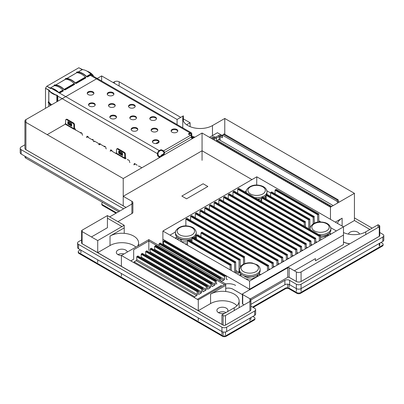 <?xml version="1.0" encoding="UTF-8"?>
<svg xmlns="http://www.w3.org/2000/svg" width="404" height="404" viewBox="0 0 404 404"><rect width="100%" height="100%" fill="white"/><g stroke="black" fill="none" stroke-linecap="round" stroke-linejoin="round"><path stroke-width="0.61" d="M130.82 260.923L133.684 259.267L133.684 249.733L148.823 240.991L148.823 250.556L148.823 239.628L121.377 255.469L198.273 299.864L225.72 284.022L148.823 239.628M198.273 299.864L198.273 310.792L121.377 266.398L121.377 255.469M236.996 305.687A16.731 9.661 0 0 0 210.575 303.581L210.575 294.127L225.72 285.386L225.72 291.491L225.72 284.022M210.575 294.127A16.731 9.661 180 0 1 228.81 292.036A16.731 9.661 180 0 1 239.138 300.96A16.731 9.661 180 0 1 234.234 307.787L221.932 314.893L221.932 324.452L223.114 325.139A1.672 0.965 180 0 0 225.483 325.139L249.924 311.024A3.348 1.934 180 0 0 250.904 309.661A3.348 1.934 180 0 1 249.924 311.024L225.483 325.139A1.672 0.965 180 0 1 223.114 325.139L82.103 243.723A1.672 0.965 180 0 1 81.613 243.041A1.672 0.965 0 0 0 82.103 243.723L97.718 252.737L97.718 240.582L124.22 225.286L107.419 215.584L82.103 230.199A1.672 0.965 0 0 0 81.613 230.886A1.672 0.965 0 0 0 82.103 231.568L97.718 240.582M121.973 226.583L107.419 218.18L107.419 227.715L107.419 215.584M135.885 247.097A16.731 9.661 0 0 0 110.024 245.526L110.024 236.072L124.22 227.876L124.22 233.34L124.22 225.286M180.75 117.362L119.13 81.785A3.348 1.934 0 0 0 114.398 81.785L113.1 82.537M190.112 126.659L190.112 122.766L183.366 118.872M186.633 124.775L190.112 122.766M224.77 134.31L224.77 118.463L212.469 125.568A17.397 10.044 180 0 1 193.506 127.745A17.397 10.044 180 0 1 182.77 118.463A17.397 10.044 180 0 1 183.366 115.852L177.083 119.478L101.621 75.912L25.912 119.624A3.348 1.934 0 0 0 24.932 120.988A3.348 1.934 0 0 0 25.912 122.356L123.225 178.538L202.061 133.022L330.462 207.156L354.429 193.319L224.77 118.463M369.902 229.462L354.429 220.528L354.429 193.319M330.462 219.342L330.462 207.156M251.97 179.598L202.061 150.783L202.061 160.343L202.061 133.022M202.061 150.783L123.225 196.299L123.225 205.858L125.992 207.459L25.912 149.677A3.348 1.934 180 0 1 24.932 148.308A3.348 1.934 0 0 0 25.912 149.677L123.225 205.858L123.225 178.538M101.621 80.992L101.621 75.912M177.083 124.558L177.083 119.478M183.366 121.074L183.366 115.852M249.566 281.073L249.566 289.814L249.566 289.269L162.888 239.224L162.888 244.617L162.888 231.027L249.566 281.073L343.481 226.856L256.798 176.811L162.888 231.027M256.676 185.077L256.798 176.811M249.566 289.269L343.481 235.052L343.481 244.587L343.481 226.856L354.429 220.528L347.566 224.493M342.127 226.073L342.127 218.18L335.29 222.124M378.088 227.467L378.088 224.735L365.787 231.84A16.731 9.661 180 0 1 343.481 232.542M337.466 223.382A16.731 9.661 180 0 1 342.127 218.18M221.932 314.893L223.114 315.575A1.672 0.965 0 0 0 225.483 315.575L249.924 301.465A3.348 1.934 0 0 0 250.904 300.096A3.348 1.934 0 0 0 249.924 298.733L242.728 294.582A1.005 0.581 180 0 1 242.435 294.168A1.005 0.581 180 0 1 242.728 293.759L287.729 267.781A1.005 0.581 180 0 1 289.153 267.781L296.344 271.932A3.348 1.934 0 0 0 301.076 271.932L379.27 226.785A1.672 0.965 0 0 0 379.76 226.104A1.672 0.965 0 0 0 379.27 225.422L378.088 224.735M250.253 298.955L287.729 277.341A1.005 0.581 0 0 1 289.153 277.341L296.344 281.492A3.348 1.934 180 0 0 301.076 281.492L379.27 236.35A1.672 0.965 180 0 0 379.76 235.663A1.672 0.965 180 0 1 379.27 236.35L301.076 281.492A3.348 1.934 180 0 1 296.344 281.492L289.153 277.341A1.005 0.581 0 0 0 287.729 277.341L250.273 298.97L287.729 277.341L287.729 267.781M148.823 240.991L224.538 284.704M110.024 236.072A16.731 9.661 180 0 1 128.255 233.982A16.731 9.661 180 0 1 138.582 242.905A16.731 9.661 180 0 1 137.658 246.076M123.225 196.299L131.906 201.308A3.348 1.934 180 0 1 132.886 202.677A3.348 1.934 180 0 1 131.906 204.04L109.666 216.882M266.887 190.829L270.604 192.976M169.988 235.128L175.553 231.911M244.874 191.89L246.294 191.072M318.837 220.826L320.806 221.963M330.77 227.715L336.381 230.952M315.453 260.767L343.481 244.556L315.453 260.767L315.453 258.605L294.359 270.786M118.66 211.691L25.912 158.146A3.348 1.934 180 0 1 24.932 156.777L24.932 156.212M80.921 250.147L80.921 252.879M97.718 259.843L97.718 262.575M121.377 273.503L121.377 276.235M198.273 317.897L198.273 320.63M81.613 239.91L78.553 241.673A3.348 1.934 0 0 0 77.573 243.041A3.348 1.934 0 0 0 78.553 244.405L221.932 327.184A3.348 1.934 0 0 0 226.664 327.184L254.656 311.024A3.348 1.934 0 0 0 255.636 309.661L255.636 314.029A3.348 1.934 180 0 1 254.656 315.398L226.664 331.558A3.348 1.934 180 0 1 221.932 331.558L221.932 334.29M226.028 312.529A5.52 3.187 0 0 0 218.513 312.671A5.52 3.187 180 0 1 216.887 310.413A5.52 3.187 180 0 1 222.407 307.222A5.52 3.187 180 0 1 227.927 310.413A5.52 3.187 180 0 1 227.452 311.706M224.649 313.322A5.52 3.187 180 0 1 218.503 312.666M210.575 303.581L198.273 310.686L223.114 325.109A1.672 0.965 0 0 0 225.483 325.109L249.924 310.999A3.348 1.934 0 0 0 250.904 309.631L250.904 300.096M124.018 253.949A5.52 3.187 0 0 0 117.963 254.616M121.377 255.535A5.52 3.187 180 0 1 117.948 254.611A5.52 3.187 180 0 1 116.332 252.359A5.52 3.187 180 0 1 121.569 249.172A5.52 3.187 180 0 1 127.346 252.03M130.75 260.883L133.684 259.267M110.024 245.526L97.718 252.631L198.273 310.686M348.465 234.133A5.52 3.187 180 0 1 353.954 231.275A5.52 3.187 180 0 1 359.449 234.133M343.481 241.991A16.731 9.661 0 0 0 349.773 243.814M81.613 230.886L81.613 243.016A1.672 0.965 0 0 0 82.103 243.698L97.718 252.631M207.858 186.502L186.562 198.824L207.858 186.502L203.126 183.769L181.83 196.066L186.562 198.798M186.562 198.824L181.83 196.066M225.72 288.375A6.691 3.863 180 0 1 233.002 289.214L242.435 294.657M242.435 294.688L233.002 289.239A6.691 3.863 0 0 0 225.72 288.4M65.236 124.215L47.182 134.638M24.932 120.988L24.932 148.283A3.348 1.934 0 0 0 25.912 149.647L126.018 207.444M132.886 202.677L132.886 212.211A3.348 1.934 180 0 1 131.906 213.575L117.923 221.65M107.419 227.715L91.425 236.951M244.031 304.863L242.728 304.116A1.005 0.581 180 0 1 242.435 303.707L242.435 294.168M287.729 277.316A1.005 0.581 180 0 1 289.153 277.316L296.344 281.467A3.348 1.934 0 0 0 301.076 281.467L379.27 236.32A1.672 0.965 0 0 0 379.76 235.638L379.76 226.104M349.662 243.88A16.731 9.661 180 0 1 343.481 242.077M24.932 144.778L21.18 146.945A3.348 1.934 0 0 0 20.2 148.308A3.348 1.934 0 0 0 21.18 149.677L123.629 208.823M255.636 309.661A3.348 1.934 0 0 0 254.656 308.292L250.904 306.126M250.894 299.975L284.891 280.346A3.348 1.934 180 0 1 289.623 280.346L296.344 284.224A3.348 1.934 0 0 0 301.076 284.224L382.82 237.032A3.348 1.934 0 0 0 383.8 235.663A3.348 1.934 0 0 0 382.82 234.3L379.76 232.532M372.175 228.154L354.429 217.907M383.8 235.663L383.8 240.037A3.348 1.934 180 0 1 382.82 241.4L301.076 288.597A3.348 1.934 180 0 1 296.344 288.597L289.623 284.719A3.348 1.934 0 0 0 284.891 284.719L250.904 304.343M221.932 327.184L221.932 331.558L78.553 248.778A3.348 1.934 180 0 1 77.573 247.415L77.573 243.041M119.842 211.009L21.18 154.045A3.348 1.934 180 0 1 20.2 152.682L20.2 148.308M222.346 135.557L217.438 132.724L209.489 137.315M213.181 135.183L213.181 135.456M338.042 199.707L224.124 133.931L223.412 134.34L337.335 200.116L338.042 199.707L338.633 201.227L337.451 201.914L337.451 203.121M338.633 202.439L338.633 201.227M337.451 201.914L337.269 201.444L222.528 135.199L222.346 137.744L220.185 136.496A0.672 0.389 0 0 0 219.236 136.496L219.236 139.784M214.327 140.102L214.504 138.133A1.338 0.773 0 0 0 216.398 138.133L219.236 136.496L218.761 135.401L215.923 137.042A0.672 0.389 180 0 1 214.978 137.042L214.802 136.936A1.338 0.773 0 0 0 212.908 136.936L210.873 138.112M214.802 136.936L214.327 138.032A0.672 0.389 0 0 0 213.383 138.032L213.383 139.557M212.06 138.794L213.383 138.032L212.908 136.936M222.346 136.38L220.655 135.401A1.338 0.773 0 0 0 218.761 135.401M337.269 201.444L337.335 200.116M222.528 135.199L223.412 134.34M333.194 205.58L218.655 139.451L216.221 141.198M217.529 141.956L217.978 140.834L223.659 144.112L274.038 173.2L273.584 174.316M274.311 174.735L274.76 173.619L274.038 173.2M274.76 174.998L274.76 173.619L331.654 206.464M217.978 142.213L217.978 140.834L217.12 140.339M218.695 142.627L219.145 141.511M218.695 142.587L219.423 143.046M219.423 143.006L219.872 141.93L219.872 143.304M220.589 143.718L221.038 142.602M220.589 143.683L221.316 144.137M221.316 144.102L221.766 143.021L221.766 144.4M222.483 144.814L222.932 143.693M222.483 144.773L223.205 145.233M223.205 145.193L223.659 144.112L223.659 145.491M224.371 145.905L224.821 144.789M224.371 145.869L225.099 146.324M225.099 146.288L225.548 145.208L225.548 146.581M226.265 146.995L226.715 145.879M226.265 146.96L226.992 147.415M226.992 147.379L227.442 146.298L227.442 147.677M228.159 148.091L228.608 146.975M228.159 148.051L228.886 148.51M228.886 148.47L229.336 147.394L229.336 148.768M230.053 149.182L230.502 148.066M230.053 149.147L230.78 149.601M230.78 149.566L231.229 148.485L231.229 149.864M231.947 150.278L232.396 149.157M231.947 150.238L232.674 150.697M232.674 150.657L233.123 149.576L233.123 150.955M233.84 151.369L234.29 150.253M233.84 151.328L234.562 151.788M234.562 151.752L235.012 150.672L235.012 152.045M235.729 152.459L236.178 151.343M235.729 152.424L236.456 152.879M236.456 152.843L236.906 151.763L236.906 153.141M237.623 153.555L238.072 152.439M237.623 153.515L238.35 153.974M238.35 153.934L238.799 152.858L238.799 154.232M239.516 154.646L239.966 153.53M239.516 154.611L240.244 155.065M240.244 155.03L240.693 153.949L240.693 155.328M241.41 155.742L241.86 154.621M241.41 155.702L242.137 156.161M242.137 156.121L242.587 155.04L242.587 156.419M243.304 156.833L243.753 155.717M243.304 156.792L244.026 157.252M244.026 157.212L244.476 156.136L244.476 157.51M245.193 157.924L245.642 156.808M245.193 157.888L245.92 158.343M245.92 158.307L246.369 157.227L246.369 158.605M247.086 159.019L247.536 157.903M247.086 158.979L247.814 159.439M247.814 159.398L248.263 158.323L248.263 159.696M248.98 160.11L249.43 158.994M248.98 160.075L249.707 160.529M249.707 160.494L250.157 159.413L250.157 160.792M250.874 161.206L251.323 160.085M250.874 161.166L251.601 161.625M251.601 161.585L252.051 160.504L252.051 161.883M252.768 162.297L253.217 161.181M252.768 162.257L253.49 162.716M253.49 162.676L253.939 161.6L253.939 162.974M254.656 163.388L255.106 162.272M254.656 163.352L255.384 163.807M255.384 163.772L255.833 162.691L255.833 164.069M256.55 164.484L257 163.368M256.55 164.443L257.277 164.903M257.277 164.862L257.727 163.787L257.727 165.16M258.444 165.574L258.893 164.458M258.444 165.539L259.171 165.993M259.171 165.958L259.62 164.877L259.62 166.256M260.338 166.67L260.787 165.549M260.338 166.63L261.065 167.089M261.065 167.049L261.514 165.968L261.514 167.347M262.231 167.761L262.681 166.645M262.231 167.721L262.954 168.18M262.954 168.14L263.403 167.064L263.403 168.438M264.12 168.852L264.57 167.736M264.12 168.816L264.847 169.271M264.847 169.236L265.297 168.155L265.297 169.534M266.014 169.948L266.463 168.827M266.014 169.907L266.741 170.367M266.741 170.326L267.19 169.251L267.19 170.624M267.908 171.038L268.357 169.922M267.908 171.003L268.635 171.458M268.635 171.422L269.084 170.342L269.084 171.72M269.801 172.129L270.251 171.013M269.801 172.094L270.529 172.553M270.529 172.513L270.978 171.432L270.978 172.811M271.695 173.225L272.144 172.109M271.695 173.185L272.422 173.644M272.422 173.604L272.872 172.528L272.872 173.902M274.311 174.7L273.584 174.281M275.478 175.412L275.927 174.291M275.478 175.371L276.205 175.831M276.205 175.791L276.654 174.71L276.654 176.088M277.371 176.503L277.821 175.387M277.371 176.467L278.098 176.922M278.098 176.886L278.548 175.806L278.548 177.184M279.265 177.593L279.714 176.477M279.265 177.558L279.992 178.018M279.992 177.977L280.442 176.896L280.442 178.275M281.159 178.689L281.608 177.573M281.159 178.649L281.886 179.108M281.886 179.068L282.335 177.992L282.335 179.366M283.053 179.78L283.502 178.664M283.053 179.745L283.775 180.199M283.775 180.164L284.224 179.083L284.224 180.462M284.941 180.876L285.391 179.755M284.941 180.835L285.668 181.295M285.668 181.255L286.118 180.174L286.118 181.553M286.835 181.967L287.284 180.851M286.835 181.926L287.562 182.386M287.562 182.35L288.012 181.27L288.012 182.643M288.729 183.057L289.178 181.941M288.729 183.022L289.456 183.477M289.456 183.441L289.905 182.361L289.905 183.739M290.622 184.153L291.072 183.037M290.622 184.113L291.35 184.572M291.35 184.532L291.799 183.456L291.799 184.83M292.516 185.244L292.966 184.128M292.516 185.209L293.238 185.663M293.238 185.628L293.688 184.547L293.688 185.926M294.405 186.34L294.854 185.219M294.405 186.3L295.132 186.759M295.132 186.719L295.582 185.638L295.582 187.017M296.299 187.431L296.748 186.315M296.299 187.39L297.026 187.85M297.026 187.815L297.475 186.734L297.475 188.107M298.192 188.522L298.642 187.406M298.192 188.486L298.92 188.941M298.92 188.905L299.369 187.825L299.369 189.203M300.086 189.617L300.536 188.501M300.086 189.577L300.813 190.037M300.813 189.996L301.263 188.921L301.263 190.294M301.98 190.708L302.429 189.592M301.98 190.673L302.702 191.127M302.702 191.092L303.151 190.011L303.151 191.39M303.869 191.804L304.318 190.683M303.869 191.764L304.596 192.223M304.596 192.183L305.045 191.102L305.045 192.481M305.762 192.895L306.212 191.779M305.762 192.854L306.49 193.314M306.49 193.274L306.939 192.198L306.939 193.572M307.656 193.986L308.106 192.87M307.656 193.95L308.383 194.405M308.383 194.369L308.833 193.289L308.833 194.667M309.55 195.082L309.999 193.965M309.55 195.041L310.277 195.501M310.277 195.46L310.726 194.385L310.726 195.758M311.444 196.172L311.893 195.056M311.444 196.137L312.171 196.591M312.171 196.556L312.62 195.475L312.62 196.854M313.332 197.268L313.782 196.147M313.332 197.228L314.06 197.687M314.06 197.647L314.509 196.566L314.509 197.945M315.226 198.359L315.675 197.243M315.226 198.319L315.953 198.778M315.953 198.738L316.403 197.662L316.403 199.036M317.12 199.45L317.569 198.334M317.12 199.414L317.847 199.869M317.847 199.834L318.296 198.753L318.296 200.132M319.014 200.546L319.463 199.43M319.014 200.505L319.741 200.965M319.741 200.924L320.19 199.849L320.19 201.222M320.907 201.636L321.357 200.52M320.907 201.601L321.635 202.056M321.635 202.02L322.084 200.939L322.084 202.318M322.801 202.732L323.25 201.611M322.801 202.692L323.523 203.151M323.523 203.111L323.973 202.03L323.973 203.409M324.69 203.823L325.139 202.707M324.69 203.783L325.417 204.242M325.417 204.202L325.866 203.126L325.866 204.5M326.584 204.914L327.033 203.798M326.584 204.879L327.311 205.333M327.311 205.298L327.76 204.217L327.76 205.596M328.477 206.01L328.927 204.889M328.477 205.969L329.204 206.429M329.204 206.388L329.654 205.313L329.654 206.686M330.371 207.101L330.82 205.984M329.871 206.813L330.411 206.964M327.977 205.722L328.518 205.868M326.089 204.626L326.624 204.778M324.195 203.535L324.735 203.682M322.301 202.444L322.841 202.591M320.407 201.349L320.948 201.5M318.514 200.258L319.054 200.404M316.62 199.162L317.16 199.313M314.731 198.071L315.272 198.218M312.837 196.98L313.378 197.127M310.944 195.884L311.484 196.036M309.05 194.794L309.59 194.94M307.156 193.698L307.696 193.849M305.267 192.607L305.808 192.753M303.374 191.516L303.914 191.663M301.48 190.42L302.02 190.572M299.586 189.33L300.127 189.476M297.692 188.234L298.233 188.385M295.804 187.143L296.344 187.294M293.91 186.052L294.45 186.199M292.016 184.956L292.557 185.108M290.123 183.865L290.663 184.012M288.229 182.775L288.769 182.921M286.34 181.679L286.875 181.83M284.446 180.588L284.987 180.734M282.553 179.492L283.093 179.644M280.659 178.401L281.199 178.548M278.765 177.311L279.305 177.457M276.876 176.215L277.412 176.366M274.983 175.124L275.523 175.27M273.089 174.028L273.629 174.18M271.195 172.937L271.735 173.084M269.301 171.846L269.842 171.993M267.408 170.751L267.948 170.902M265.519 169.66L266.059 169.806M263.625 168.564L264.166 168.715M261.731 167.473L262.272 167.62M259.838 166.382L260.378 166.529M257.944 165.287L258.484 165.438M256.055 164.196L256.596 164.342M254.161 163.1L254.702 163.251M252.268 162.009L252.808 162.156M250.374 160.918L250.914 161.065M248.48 159.822L249.021 159.974M246.591 158.732L247.127 158.878M244.698 157.636L245.238 157.787M242.804 156.545L243.344 156.691M240.91 155.454L241.451 155.601M239.017 154.358L239.557 154.51M237.128 153.268L237.663 153.414M235.234 152.172L235.774 152.323M233.34 151.081L233.881 151.232M231.447 149.99L231.987 150.137M229.553 148.894L230.093 149.046M227.659 147.803L228.199 147.95M225.77 146.713L226.311 146.859M223.877 145.617L224.417 145.768M221.983 144.526L222.523 144.672M220.089 143.43L220.629 143.582M218.195 142.339L218.736 142.486M217.529 141.915L216.221 141.158M57.807 101.212L57.807 96.223A0.672 0.389 60 0 0 57.333 95.405L56.999 95.228A15.236 8.797 0 0 1 49.157 90.193A0.672 0.389 180 0 0 48.995 90.047L45.5 88.304L45.5 108.312M57.807 96.223L57.57 96.359A0.672 0.389 -120 0 0 57.095 95.541L56.863 101.758L56.858 95.405A15.569 8.989 0 0 1 48.839 90.254L48.839 101.869A15.569 8.989 180 0 0 51.697 104.737M57.57 96.359L57.57 101.348M50.914 105.186A15.236 8.797 180 0 1 49.157 103.166A0.672 0.389 180 0 0 49.051 103.055L48.788 103.177L48.839 106.388M50.672 105.328A15.569 8.989 180 0 1 48.839 103.232M48.53 101.747A0.838 0.485 -120 0 0 48.995 103.02L48.763 103.156A0.838 0.485 60 0 1 48.258 102.419A0.838 0.485 60 0 1 48.394 101.783A0.838 0.485 60 0 1 48.763 101.798L48.839 101.869M45.5 88.304L48.839 90.254M48.763 106.434L48.788 103.177M80.048 68.427L82.3 69.66M93.056 76.048L93.056 75.871A0.672 0.389 -120 0 0 92.587 75.053L92.824 74.917A0.672 0.389 60 0 1 93.294 75.735L93.294 76.184M87.814 71.665A15.236 8.797 180 0 1 92.284 74.861L92.587 75.053M86.673 70.973A15.569 8.989 180 0 1 92.582 74.775L92.824 74.917M82.835 69.695L80.048 68.357M90.339 75.326L190.006 132.866A2.51 1.449 -60 0 1 191.259 132.744A2.51 1.449 -60 0 1 191.779 133.891L191.779 135.259A1.005 0.581 -120 0 0 192.491 136.486L193.087 136.83M91.082 74.573A0.672 0.389 180 0 1 91.127 74.71A0.672 0.389 180 0 1 90.93 74.982L87.734 76.826A0.672 0.389 180 0 1 86.789 76.826L86.471 76.629A15.236 8.797 -120 0 0 78.184 72.351A0.672 0.389 -120 0 1 78.033 72.316L77.977 72.018A0.838 0.485 180 0 0 77.088 71.952A0.838 0.485 180 0 0 76.608 72.387A0.838 0.485 180 0 0 76.8 72.695L66.847 78.538A15.569 8.989 -120 0 1 75.311 82.901L75.548 83.042A0.672 0.389 0 0 0 76.497 83.042L76.497 83.315A0.672 0.389 180 0 1 75.548 83.315L75.23 83.113A15.236 8.797 -120 0 0 66.948 78.841A0.672 0.389 -120 0 1 66.796 78.805L66.847 78.538M85.759 77.649A0.672 0.389 180 0 1 85.8 77.785A0.672 0.389 180 0 1 85.608 78.058L76.497 83.315M74.518 84.138A0.672 0.389 180 0 1 74.563 84.274A0.672 0.389 180 0 1 74.366 84.547L65.256 89.804A0.672 0.389 180 0 1 64.312 89.804L63.994 89.602A15.236 8.797 -120 0 0 55.707 85.33A0.672 0.389 -120 0 1 55.56 85.294L55.5 84.992A0.838 0.485 180 0 0 54.611 84.926A0.838 0.485 180 0 0 54.131 85.365A0.838 0.485 180 0 0 54.323 85.673L50.283 88.097A15.569 8.989 60 0 1 58.747 92.465L58.989 92.607A0.672 0.389 0 0 0 59.933 92.607L63.13 90.759A0.672 0.389 0 0 0 63.327 90.486A0.672 0.389 0 0 0 63.13 90.213L58.757 92.471L62.898 90.082M63.282 90.622A0.672 0.389 180 0 1 63.327 90.759A0.672 0.389 180 0 1 63.13 91.036L59.933 92.88A0.672 0.389 180 0 1 58.989 92.88L58.989 92.607M90.93 74.982L90.93 74.71A0.672 0.389 0 0 0 91.127 74.437A0.672 0.389 0 0 0 90.93 74.164L90.698 74.028A15.569 8.989 60 0 0 82.224 69.655L78.861 67.746L46.92 86.183L50.182 88.34A0.672 0.389 -120 0 0 50.384 88.405A15.236 8.797 60 0 1 58.671 92.678L58.989 92.88M86.557 76.422L90.698 74.028L86.789 76.553A0.672 0.389 0 0 0 87.734 76.553L87.734 76.826M90.93 74.71L87.734 76.553M76.497 83.042L85.608 77.785A0.672 0.389 0 0 0 85.8 77.512A0.672 0.389 0 0 0 85.608 77.24L75.316 82.906L85.365 77.098A15.569 8.989 -120 0 0 76.901 72.73M65.256 89.531L74.366 84.274A0.672 0.389 0 0 0 74.563 83.997A0.672 0.389 0 0 0 74.366 83.724L64.312 89.531A0.672 0.389 0 0 0 65.256 89.531L65.256 89.804M74.134 83.593L64.079 89.395A15.569 8.989 -120 0 0 55.606 85.027L65.559 79.184A0.838 0.485 180 0 1 65.367 78.876A0.838 0.485 180 0 1 65.847 78.442A0.838 0.485 180 0 1 66.741 78.507L76.8 72.695M86.547 76.417A15.569 8.989 -120 0 0 78.083 72.048L82.123 69.624M62.888 90.077A15.569 8.989 -120 0 0 54.424 85.709M74.129 83.588A15.569 8.989 -120 0 0 65.66 79.219L55.606 85.027M66.741 78.78A0.838 0.485 0 0 0 65.403 79.012M46.92 86.183L50.283 88.097M77.977 72.291A0.838 0.485 0 0 0 76.639 72.523M55.5 85.269A0.838 0.485 0 0 0 54.166 85.502M86.436 137.411A0.672 0.389 -120 0 0 86.769 137.441A0.672 0.389 -120 0 0 86.905 137.138L86.905 136.451A0.5 0.288 60 0 1 87.264 136.249L88.325 136.865L88.325 137.547L92.587 140.006L93.208 139.915M88.325 137.547L88.325 137.274M81.229 132.764L81.229 133.174L81.467 133.037M81.229 133.174L75.432 129.83M67.15 119.311L66.559 119.65A1.338 0.773 -120 0 0 65.892 119.584L66.483 119.246A1.338 0.773 60 0 1 67.15 119.311L73.538 122.998A1.338 0.773 60 0 1 74.487 124.639L73.892 124.977L73.892 128.669A1.505 0.869 120 0 0 74.205 129.356A1.505 0.869 120 0 0 74.26 129.386A1.505 0.869 120 0 0 74.957 129.28L75.144 129.174M65.67 124.255L65.256 124.23L65.256 123.543L65.615 123.478M118.018 148.677L117.428 149.02A1.338 0.773 -120 0 0 116.761 148.955L117.352 148.611A1.338 0.773 60 0 1 118.018 148.677L124.407 152.369A1.338 0.773 60 0 1 125.356 154.005L124.76 154.348L124.76 158.035A1.505 0.869 120 0 0 125.073 158.727A1.505 0.869 120 0 0 125.129 158.752A1.505 0.869 120 0 0 125.826 158.651L125.947 158.307A0.5 0.288 60 0 0 125.588 157.696L125.356 157.696A0.672 0.389 120 0 0 125.493 157.999A0.672 0.389 120 0 0 125.518 158.014A0.672 0.389 120 0 0 125.826 157.969L125.841 157.959M116.539 153.626L116.125 153.596L116.125 152.914L116.483 152.843M110.095 151.071A0.672 0.389 -120 0 0 110.428 151.101A0.672 0.389 -120 0 0 110.565 150.798L110.565 150.111A0.5 0.288 60 0 1 110.923 149.909L111.989 150.525L111.989 151.207L116.125 153.596M111.989 151.207L111.989 150.525M104.888 146.425L104.888 146.834L105.126 146.697M104.888 146.834L100.157 144.102M74.487 124.639L74.487 128.326A0.672 0.389 120 0 0 74.624 128.634A0.672 0.389 120 0 0 74.649 128.644A0.672 0.389 120 0 0 74.957 128.598L75.008 128.573M65.978 124.604A1.505 0.869 -60 0 1 65.923 124.573A1.505 0.869 -60 0 1 65.615 123.887L65.615 120.2A1.338 0.773 -120 0 1 65.892 119.584M68.528 122.165L69.044 123.417L71.644 124.922L71.134 123.664A1.672 0.965 -60 0 1 71.094 123.543L71.351 123.397L71.644 123.907L71.644 126.149L67.862 123.967L67.862 121.72L68.155 121.548L68.488 122.043A1.672 0.965 -60 0 0 68.528 122.165L71.134 123.664M68.453 121.932L68.453 123.624L71.644 125.467M67.862 123.967L68.453 123.624M66.559 119.65L72.947 123.341A1.338 0.773 -120 0 1 73.892 124.977M71.094 123.543L71.351 123.397L71.094 123.543M119.397 151.535L119.912 152.788L122.513 154.288L122.003 153.035A1.672 0.965 -60 0 1 121.963 152.914L122.22 152.762L122.513 153.278L122.513 155.52L118.731 153.333L118.731 151.091L119.023 150.919L119.357 151.409A1.672 0.965 -60 0 0 119.397 151.535L122.003 153.035M117.428 149.02L123.816 152.707A1.338 0.773 -120 0 1 124.76 154.348M116.761 148.955A1.338 0.773 -120 0 0 116.483 149.566L116.483 153.257L124.76 158.035M122.22 152.762L121.963 152.914L122.22 152.762L119.023 150.919L118.731 151.091M118.731 153.333L119.321 152.99L122.513 154.838M119.321 151.298L119.321 152.99M116.847 153.969A1.505 0.869 -60 0 1 116.791 153.944A1.505 0.869 -60 0 1 116.483 153.257M125.356 154.005L125.356 157.56M74.487 128.189L75.432 129.416L75.432 130.103M92.587 140.006L92.587 139.319L92.824 139.461A0.672 0.389 60 0 1 93.294 140.279L93.531 141.506M100.04 143.627L99.97 144.46L99.379 144.804L99.445 143.829A0.672 0.389 60 0 1 99.586 143.521A0.672 0.389 60 0 1 99.919 143.556L100.157 144.374M122.513 154.414L119.675 152.778L119.438 151.631M71.644 125.048L68.806 123.407L68.569 122.26M59.418 92.991L159.247 150.626L160.428 149.94A1.005 0.581 180 0 1 161.847 149.94L163.504 150.899A1.338 0.773 -120 0 1 164.453 152.535L164.453 153.222A1.005 0.581 -60 0 1 163.741 154.449L163.15 154.106A1.005 0.581 120 0 0 163.862 152.879L163.862 152.197A0.5 0.288 -120 0 0 163.504 151.581L161.847 150.626A1.005 0.581 0 0 0 160.428 150.626L159.247 151.308A1.672 0.965 120 0 0 158.065 153.358L158.065 154.722A1.005 0.581 -120 0 0 158.772 155.954L159.6 156.429A0.838 0.485 0 0 0 160.469 156.545M133.754 164.731A0.672 0.389 -120 0 0 134.088 164.761L134.678 164.423A0.672 0.389 60 0 0 134.82 164.115L134.82 163.706M110.428 151.101L111.019 150.763A0.672 0.389 60 0 0 111.161 150.455L111.161 150.046M94.662 141.203L93.991 141.693L94.642 141.264M86.769 137.441L87.36 137.102A0.672 0.389 60 0 0 87.496 136.794L87.496 136.385M80.755 133.174L80.755 132.492L81.82 133.108A0.5 0.288 60 0 1 82.174 133.719L82.174 134.406A0.672 0.389 -120 0 0 82.648 135.224M98.919 144.617L98.334 143.324L94.41 141.057L94.051 141.607M104.414 146.834L104.414 146.152L105.479 146.768A0.5 0.288 60 0 1 105.833 147.379L105.833 148.066A0.672 0.389 -120 0 0 106.308 148.884M127.72 159.605L127.366 159.812A0.5 0.288 60 0 1 127.72 159.605L129.139 160.428A0.5 0.288 60 0 1 129.492 161.039L129.492 161.726A0.672 0.389 -120 0 0 129.967 162.544M134.088 164.761A0.672 0.389 -120 0 0 134.229 164.458L134.229 163.772A0.5 0.288 60 0 1 134.583 163.569L136.709 164.797A0.5 0.288 60 0 1 137.067 165.413M138.84 166.029L138.486 166.231A0.5 0.288 60 0 1 138.84 166.029L141.87 167.776M159.009 157.878L159.009 156.772L158.181 156.292A1.005 0.581 60 0 1 157.474 155.065L158.065 154.722M159.247 150.626A2.51 1.449 120 0 0 157.474 153.697L157.474 155.065M159.009 156.772A1.672 0.965 0 0 0 160.338 157.05M46.92 86.224A2.51 1.449 120 0 0 45.627 88.229M190.006 133.552L191.188 134.234A1.672 0.965 -60 0 0 190.839 133.466A1.672 0.965 -60 0 0 190.006 133.552L188.819 134.234A1.005 0.581 0 0 0 188.719 134.3M159.05 141.986A3.348 1.934 0 0 0 158.121 140.961A3.348 1.934 0 0 0 154.757 140.481A3.348 1.934 0 0 0 152.465 141.986M137.754 129.689A3.348 1.934 0 0 0 136.83 128.669A3.348 1.934 0 0 0 133.461 128.189A3.348 1.934 0 0 0 131.169 129.689M116.463 117.397A3.348 1.934 0 0 0 115.534 116.372A3.348 1.934 0 0 0 112.171 115.898A3.348 1.934 0 0 0 109.878 117.397M177.74 131.194A3.348 1.934 0 0 0 176.816 130.169A3.348 1.934 0 0 0 173.447 129.694A3.348 1.934 0 0 0 171.155 131.194M156.449 118.902A3.348 1.934 0 0 0 155.52 117.877A3.348 1.934 0 0 0 152.151 117.397A3.348 1.934 0 0 0 149.859 118.902M135.153 106.605A3.348 1.934 0 0 0 134.229 105.58A3.348 1.934 0 0 0 130.861 105.106A3.348 1.934 0 0 0 128.568 106.605M95.167 105.106A3.348 1.934 0 0 0 94.243 104.081A3.348 1.934 0 0 0 90.875 103.601A3.348 1.934 0 0 0 88.582 105.106M113.862 94.314A3.348 1.934 0 0 0 112.933 93.289A3.348 1.934 0 0 0 109.565 92.809A3.348 1.934 0 0 0 107.272 94.314M157.747 130.442A3.348 1.934 0 0 0 156.823 129.416A3.348 1.934 0 0 0 153.454 128.942A3.348 1.934 0 0 0 151.162 130.442M136.456 118.15A3.348 1.934 0 0 0 135.527 117.125A3.348 1.934 0 0 0 132.159 116.645A3.348 1.934 0 0 0 129.871 118.15M115.16 105.853A3.348 1.934 0 0 0 114.236 104.828A3.348 1.934 0 0 0 110.868 104.353A3.348 1.934 0 0 0 108.575 105.853M93.869 93.561A3.348 1.934 0 0 0 92.94 92.536A3.348 1.934 0 0 0 89.572 92.062A3.348 1.934 0 0 0 87.279 93.561M194.713 137.264A2.01 1.161 120 0 0 194.556 137.138A2.01 1.161 120 0 0 193.551 137.239L192.132 138.057A1.005 0.581 -60 0 1 191.632 138.107A1.005 0.581 -60 0 1 191.425 137.648L191.425 136.966A1.338 0.773 -120 0 0 190.476 135.325L188.819 134.37A1.005 0.581 180 0 1 188.527 133.961A1.005 0.581 180 0 1 188.819 133.552L188.819 134.234M190.006 132.866L188.819 133.552M92.94 91.854A3.348 1.934 0 0 0 89.294 91.435A3.348 1.934 0 0 0 87.229 93.218A3.348 1.934 0 0 0 90.572 95.152A3.348 1.934 0 0 0 93.92 93.218A3.348 1.934 0 0 0 92.94 91.854M114.236 104.146A3.348 1.934 0 0 0 110.59 103.727A3.348 1.934 0 0 0 108.525 105.515A3.348 1.934 0 0 0 111.868 107.444A3.348 1.934 0 0 0 115.216 105.515A3.348 1.934 0 0 0 114.236 104.146M135.527 116.443A3.348 1.934 0 0 0 131.881 116.024A3.348 1.934 0 0 0 129.815 117.806A3.348 1.934 0 0 0 133.163 119.741A3.348 1.934 0 0 0 136.507 117.806A3.348 1.934 0 0 0 135.527 116.443M156.823 128.735A3.348 1.934 0 0 0 153.177 128.315A3.348 1.934 0 0 0 151.111 130.103A3.348 1.934 0 0 0 154.454 132.032A3.348 1.934 0 0 0 157.802 130.103A3.348 1.934 0 0 0 156.823 128.735M112.933 92.607A3.348 1.934 0 0 0 109.287 92.188A3.348 1.934 0 0 0 107.222 93.97A3.348 1.934 0 0 0 110.565 95.905A3.348 1.934 0 0 0 113.913 93.97A3.348 1.934 0 0 0 112.933 92.607M94.243 103.394A3.348 1.934 0 0 0 90.597 102.98A3.348 1.934 0 0 0 88.532 104.762A3.348 1.934 0 0 0 91.875 106.691A3.348 1.934 0 0 0 95.223 104.762A3.348 1.934 0 0 0 94.243 103.394M134.229 104.899A3.348 1.934 0 0 0 130.578 104.479A3.348 1.934 0 0 0 128.512 106.267A3.348 1.934 0 0 0 131.861 108.196A3.348 1.934 0 0 0 135.209 106.267A3.348 1.934 0 0 0 134.229 104.899M155.52 117.19A3.348 1.934 0 0 0 151.874 116.776A3.348 1.934 0 0 0 149.808 118.559A3.348 1.934 0 0 0 153.156 120.488A3.348 1.934 0 0 0 156.499 118.559A3.348 1.934 0 0 0 155.52 117.19M176.816 129.487A3.348 1.934 0 0 0 173.17 129.068A3.348 1.934 0 0 0 171.104 130.851A3.348 1.934 0 0 0 174.447 132.785A3.348 1.934 0 0 0 177.795 130.851A3.348 1.934 0 0 0 176.816 129.487M115.534 115.69A3.348 1.934 0 0 0 111.888 115.271A3.348 1.934 0 0 0 109.822 117.054A3.348 1.934 0 0 0 113.171 118.988A3.348 1.934 0 0 0 116.514 117.054A3.348 1.934 0 0 0 115.534 115.69M136.83 127.982A3.348 1.934 0 0 0 133.184 127.563A3.348 1.934 0 0 0 131.118 129.351A3.348 1.934 0 0 0 134.461 131.28A3.348 1.934 0 0 0 137.809 129.351A3.348 1.934 0 0 0 136.83 127.982M158.121 140.279A3.348 1.934 0 0 0 154.474 139.86A3.348 1.934 0 0 0 152.409 141.642A3.348 1.934 0 0 0 155.757 143.577A3.348 1.934 0 0 0 159.105 141.642A3.348 1.934 0 0 0 158.121 140.279M192.491 137.168L191.895 136.83A1.005 0.581 60 0 1 191.188 135.598L191.188 134.234M163.741 154.449L162.322 155.267A2.01 1.161 120 0 0 161.161 156.636M160.327 157.116A2.01 1.161 -60 0 1 161.731 154.929L162.322 155.267M163.15 154.106L161.731 154.929M191.43 137.769A1.005 0.581 120 0 0 191.541 137.719L192.961 136.895A2.01 1.161 -60 0 1 193.965 136.799L194.556 137.138M155.747 143.577L158.939 141.733M318.781 234.562A10.373 5.989 0 0 0 330.866 228.654C329.896 223.962 325.887 221.756 318.837 222.043L318.771 213.928L276.185 189.34L275.068 190.178L275.068 193.854M329.967 233.35L331.098 234.002M134.138 262.837L134.138 261.843L194.632 296.768L194.632 297.763M137.921 256.106L136.739 256.793L136.739 259.661A0.838 0.485 -60 0 1 136.148 260.686L134.138 261.843M142.39 253.53L141.208 254.212L141.208 257.08A0.838 0.485 -60 0 1 140.976 257.757M146.854 250.95L145.672 251.631L145.672 254.5A0.838 0.485 -60 0 1 145.44 255.177M151.323 248.369L150.142 249.056L150.142 251.924A0.838 0.485 -60 0 1 149.909 252.601M155.792 245.794L154.606 246.475L154.606 249.344A0.838 0.485 -60 0 1 154.373 250.02M160.257 243.213L159.075 243.895L159.075 245.541M164.726 240.632L163.539 241.319L163.539 244.188A0.838 0.485 -60 0 1 163.307 244.864M175.2 238.138L176.275 237.517M185.87 225.922L185.87 219.135L267.499 266.261L268.609 265.428L268.68 270.039M187.052 218.453L185.87 219.135M190.582 220.377L190.582 216.418L272.21 263.544L273.321 262.706L273.392 267.317M191.764 215.736L190.582 216.418M195.294 217.655L195.294 213.696L276.917 260.822L278.033 259.989L278.104 264.6M196.475 213.014L195.294 213.696M200 214.938L200 210.979L281.628 258.106L282.744 257.267L282.81 261.878M201.187 210.292L200 210.979M204.712 212.216L204.712 208.257L286.34 255.384L287.451 254.55L287.522 259.161M205.894 207.575L204.712 208.257M209.423 209.499L209.423 205.54L291.052 252.667L292.163 251.828L292.233 256.439M210.605 204.853L209.423 205.54M214.135 206.777L214.135 202.818L295.758 249.945L296.874 249.111L296.945 253.722M215.317 202.136L214.135 202.818M218.842 204.06L218.842 200.101L300.47 247.228L301.586 246.389L301.652 251M220.029 199.414L218.842 200.101M223.553 201.338L223.553 197.379L305.182 244.506L306.293 243.668L306.363 248.283M224.74 196.697L223.553 197.379M228.265 198.622L228.265 194.662L309.893 241.789L311.004 240.951L311.075 245.561M229.447 193.976L228.265 194.662M232.977 195.9L232.977 191.94L314.6 239.067L315.716 238.229L315.787 242.844M234.158 191.259L232.977 191.94M237.688 193.183L237.688 189.224L319.311 236.345L320.428 235.512L320.493 240.122M238.87 188.537L237.688 189.224M216.281 283.583L216.872 283.926A0.838 0.485 -60 0 1 216.453 283.967A0.838 0.485 -60 0 1 216.281 283.583L216.281 280.714L215.337 280.987L215.1 284.27A0.838 0.485 -60 0 1 214.509 285.295L212.408 286.507A0.838 0.485 -60 0 1 211.989 286.547A0.838 0.485 -60 0 1 211.812 286.163L211.812 283.295L210.868 283.568L210.63 286.845A0.838 0.485 -60 0 1 210.04 287.87L207.939 289.082A0.838 0.485 -60 0 1 207.52 289.128A0.838 0.485 -60 0 1 207.348 288.744L207.348 285.875L206.399 286.148L206.166 289.426A0.838 0.485 -60 0 1 205.57 290.451L203.47 291.663A0.838 0.485 -60 0 1 203.055 291.703A0.838 0.485 -60 0 1 202.879 291.319L202.641 288.315L201.697 289.138L201.697 292.006A0.838 0.485 -60 0 1 201.106 293.031L199.005 294.243A0.838 0.485 -60 0 1 198.586 294.284A0.838 0.485 -60 0 1 198.415 293.9L198.177 290.895L197.228 291.713L197.228 294.582A0.838 0.485 -60 0 1 196.637 295.607L194.632 296.768M261.297 199.884A5.353 3.091 180 0 1 261.519 200.142M267.322 194.652L266.135 195.334L266.135 199.01M271.786 192.072L270.604 192.753L270.604 196.435M262.853 197.228L261.671 197.915L261.671 201.591M243.511 264.105L243.511 257.57L244.46 256.752L244.698 263.62M235.764 271.776L238.456 273.331A0.838 0.485 120 0 0 239.047 272.306L239.047 260.151L240.228 259.469L240.228 266.781M238.456 273.331L239.804 272.554M234.583 272.422L234.583 262.726L235.694 261.893L235.764 273.104M230.113 269.842L230.113 265.307L231.229 264.469L231.3 270.523M304.257 226.179L304.257 222.498L305.374 221.665L305.444 226.861M317.655 222.205L317.655 214.766L318.771 213.928M313.191 223.846L313.191 217.342L314.135 216.524L314.373 223.205M308.727 228.755L308.727 219.922L309.838 219.084L309.908 229.437M188.708 240.037L187.527 240.718L230.113 265.307M193.178 237.456L191.991 238.143L234.583 262.726M197.642 234.881L196.46 235.562L239.047 260.151M200.924 236.663L200.924 232.982L243.511 257.57M202.106 232.3L200.924 232.982M226.326 279.068L227.341 279.654L226.326 279.068L226.326 276.2L225.947 275.983A10.039 5.797 0 0 0 224.871 276.179L224.538 276.533L224.538 279.401L223.74 280.305A10.039 5.797 0 0 0 221.402 281.31L221.341 281.346A0.838 0.485 -60 0 1 221.195 281.411M226.326 276.2L164.489 240.496M225.609 283.956A10.039 5.797 180 0 1 235.598 285.411M197.319 299.314L221.402 285.411M220.766 281.159A0.838 0.485 -60 0 1 220.746 281.007L220.68 277.982L219.564 278.821L219.564 280.467M187.527 245.253L187.527 240.718M180.739 241.334A5.353 3.091 180 0 1 181.189 240.723M319.311 240.804L319.311 236.345M314.6 243.526L314.6 239.067M309.893 246.243L309.893 241.789M305.182 248.965L305.182 244.506M300.47 251.682L300.47 247.228M295.758 254.404L295.758 249.945M291.052 257.126L291.052 252.667M286.34 259.843L286.34 255.384M281.628 262.565L281.628 258.106M276.917 265.282L276.917 260.822M272.21 268.004L272.21 263.544M267.499 266.261L267.499 270.72M325.195 236.779A5.353 3.091 180 0 1 325.533 237.214M196.46 239.239L196.46 235.562M191.991 241.819L191.991 238.143M191.991 238.814A10.373 5.989 180 0 1 181.174 239.319A10.373 5.989 180 0 1 175.498 233.982L175.498 232.618A10.373 5.989 0 0 0 181.532 238.057A10.373 5.989 0 0 0 192.617 237.163A10.373 5.989 0 0 0 196.243 232.618C195.849 229.139 193.213 226.967 188.335 226.104C179.043 224.427 174.21 231.785 175.498 232.618M196.243 232.618L196.243 233.982A10.373 5.989 180 0 1 193.91 237.769M260.125 269.498L260.125 270.862A10.373 5.989 180 0 1 249.753 276.851A10.373 5.989 180 0 1 239.38 270.862L239.38 269.498A10.373 5.989 0 0 0 249.753 275.488A10.373 5.989 0 0 0 260.125 269.498C260.07 267.67 259.156 266.14 257.378 264.903L252.217 262.984C247.834 262.307 244.056 263.297 240.89 265.953L239.38 269.498M330.866 228.654L330.866 230.022A10.373 5.989 180 0 1 320.493 236.007M266.135 195.511A10.373 5.989 180 0 1 265.004 196.662A10.373 5.989 180 0 1 263.615 197.556M258.222 199.596L261.671 198.369A10.373 5.989 180 0 1 257.378 199.111M254.899 197.677A10.373 5.989 0 0 0 265.004 195.294A10.373 5.989 0 0 0 266.988 191.774L266.988 193.137A10.373 5.989 180 0 1 266.574 194.809M380.997 242.456L382.346 243.233A2.676 1.545 180 0 1 383.128 244.324L383.128 245.006A2.676 1.545 180 0 1 382.346 246.102L300.601 293.294A2.676 1.545 180 0 1 296.819 293.294L289.128 288.855A2.676 1.545 0 0 0 285.34 288.855L253.167 307.434M252.833 316.448L254.182 317.226A2.676 1.545 180 0 1 254.964 318.322L254.964 319.003A2.676 1.545 180 0 1 254.182 320.094L226.195 336.254A2.676 1.545 180 0 1 222.407 336.254L79.027 253.48A2.676 1.545 180 0 1 78.245 252.384L78.245 251.702A2.676 1.545 180 0 1 79.027 250.611L80.376 249.829M116.009 213.221L102.566 205.459L102.566 204.778A2.676 1.545 180 0 1 101.783 203.687A2.676 1.545 180 0 1 102.566 202.591L102.732 202.495M101.783 203.687L101.783 204.368A2.676 1.545 0 0 0 102.566 205.459M116.599 212.878L102.566 204.778M254.964 318.322A2.676 1.545 180 0 1 254.182 319.413L226.195 335.572A2.676 1.545 180 0 1 222.407 335.572L79.027 252.793A2.676 1.545 180 0 1 78.245 251.702M383.128 244.324A2.676 1.545 180 0 1 382.346 245.42L300.601 292.612A2.676 1.545 180 0 1 296.819 292.612L289.128 288.173A2.676 1.545 0 0 0 285.34 288.173L252.571 307.091M82.103 243.698L82.103 230.199M114.398 83.29L114.398 81.785M119.13 86.022L119.13 81.785M212.469 135.865L212.469 125.568M25.912 149.647L25.912 119.624M365.787 234.572L365.787 231.84M379.27 236.32L379.27 225.422M301.076 281.467L301.076 271.932M296.344 281.467L296.344 271.932M289.153 277.316L289.153 267.781M242.728 304.116L242.728 293.759M249.924 310.999L249.924 298.733M225.483 325.109L225.483 315.575M223.114 325.109L223.114 315.575M234.234 310.519L234.234 307.787M131.906 213.575L131.906 201.308M25.912 156.777L25.912 158.146M223.114 331.997L223.114 334.972M225.483 331.997L225.483 334.972M249.924 318.13L249.924 320.862M287.729 284.169L287.729 287.178M289.153 284.492L289.153 287.178M296.344 284.224L296.344 291.329M301.076 284.224L301.076 291.329M379.27 243.45L379.27 246.182M382.82 241.4L382.82 237.032M289.623 284.719L289.623 280.346M284.891 284.719L284.891 280.346M254.656 315.398L254.656 311.024M226.664 331.558L226.664 327.184M78.553 248.778L78.553 244.405M21.18 154.045L21.18 149.677M220.185 140.334L220.185 136.496L220.655 135.401M215.923 137.042L216.398 138.133L216.398 140.996M214.504 140.208L214.504 138.133L214.978 137.042M48.763 90.183L48.763 101.798M92.349 75.639L92.349 74.917M92.284 75.599L92.284 74.861M85.608 77.785L85.608 78.058M74.366 84.274L74.366 84.547M63.13 90.759L63.13 91.036M59.933 92.88L59.933 92.607M86.789 76.553L86.789 76.826M82.224 69.655L78.083 72.048M78.033 72.316L78.007 72.028M66.796 78.805L66.771 78.517M54.323 85.673L50.182 88.067M55.56 85.294L55.53 85.007M64.312 89.531L64.312 89.804M75.548 83.042L75.548 83.315M74.487 128.326L74.957 128.598M125.356 157.696L125.826 157.969M71.351 123.397L68.155 121.548L67.862 121.72M65.615 123.887L73.892 128.669M73.538 122.998L72.947 123.341M124.407 152.369L123.816 152.707M93.056 140.006L93.056 139.668M50.798 92.112L55.176 94.637M57.802 96.152L157.474 153.697M87.496 136.794L86.905 137.138M86.905 136.451L87.264 136.249M99.445 144.647L100.04 144.309M99.445 143.829L99.919 143.556M111.161 150.455L110.565 150.798M110.565 150.111L110.923 149.909M134.82 164.115L134.229 164.458M134.229 163.772L134.583 163.569M158.181 156.292L158.772 155.954M51.747 88.562L58.363 92.38M163.504 150.899L190.476 135.325M192.491 136.486L191.895 136.83M191.779 135.259L191.188 135.598M164.453 152.535L191.425 136.966M164.453 153.222L163.862 152.879M192.961 136.895L193.551 137.239M192.132 138.057L191.541 137.719M161.847 149.94L161.847 150.626M160.428 149.94L160.428 150.626M196.637 295.607L136.148 260.686M261.671 197.915L304.257 222.498M317.892 214.357L275.306 189.769M276.013 189.36L318.604 213.943M275.068 190.178L317.655 214.766M313.428 216.933L270.842 192.344M271.549 191.935L314.135 216.524M266.135 195.334L308.727 219.922M308.959 219.513L266.372 194.925M270.604 192.753L313.191 217.342M310.206 227.78L309.908 227.603M188.476 239.9L231.063 264.489M230.351 264.898L187.764 240.309M234.815 262.317L192.228 237.729M192.94 237.32L235.527 261.908M239.284 259.742L196.697 235.153M197.404 234.744L239.991 259.333M243.748 257.161L201.162 232.573M198.177 290.895L137.683 255.969M136.976 256.383L197.465 291.304M136.739 256.793L197.228 291.713M136.739 259.661L197.228 294.582M202.641 288.315L142.152 253.394M141.44 253.803L201.934 288.729M141.208 254.212L201.697 289.138M141.208 257.08L201.697 292.006M207.111 285.739L146.622 250.813M145.91 251.222L206.399 286.148M145.672 251.631L206.166 286.557M145.672 254.5L206.166 289.426M211.58 283.159L151.086 248.233M150.379 248.642L210.868 283.568M150.142 249.056L210.63 283.977M150.142 251.924L210.63 286.845M216.044 280.578L155.555 245.657M154.843 246.066L215.337 280.987M154.606 246.475L215.1 281.401M154.606 249.344L215.1 284.27M220.513 278.002L160.019 243.077M159.312 243.486L219.801 278.412M159.075 243.895L219.564 278.821M199.005 294.243L198.415 293.9M201.106 293.031L198.415 291.476M203.47 291.663L202.879 291.319M205.57 290.451L202.879 288.895M207.939 289.082L207.348 288.744M210.04 287.87L207.348 286.315M212.408 286.507L211.812 286.163M214.509 285.295L211.812 283.739M221.341 281.346L220.746 281.007M223.74 280.305L220.746 278.578M163.777 240.905L224.871 276.179M163.539 241.319L224.538 276.533M163.539 244.188L224.538 279.401M195.935 238.471L196.46 238.774M267.736 265.852L186.108 218.726M186.82 218.317L268.443 265.443M201.869 232.164L244.46 256.752M272.442 263.135L190.819 216.009M191.526 215.595L273.154 262.721M196.238 212.878L277.866 260.004M277.154 260.413L195.531 213.287M274.508 266.67L273.392 266.029M200.95 210.156L282.573 257.282M281.866 257.696L200.238 210.57M279.22 263.953L278.104 263.307M286.577 254.974L204.949 207.848M205.661 207.439L287.284 254.565M291.284 252.258L209.661 205.131M210.368 204.717L291.996 251.844M295.996 249.536L214.373 202.409M215.079 202L296.708 249.127M300.707 246.814L219.079 199.687M219.791 199.278L301.419 246.405M305.419 244.097L223.791 196.97M224.503 196.561L306.126 243.688M310.126 241.375L228.502 194.248M229.209 193.839L310.838 240.966M314.837 238.658L233.214 191.531M233.921 191.122L315.549 238.249M319.549 235.936L237.921 188.809M238.633 188.4L320.261 235.527M304.495 222.089L261.908 197.5M262.615 197.091L305.207 221.68M267.084 194.516L309.671 219.104M260.827 274.569L259.035 273.533M196.46 237.406L195.152 236.653M239.047 272.306L235.764 270.412M269.801 269.392L268.68 268.746M283.931 261.231L282.81 260.59M288.643 258.515L287.522 257.868M293.349 255.793L292.233 255.146M298.061 253.076L296.945 252.429M302.773 250.354L301.652 249.707M307.484 247.637L306.363 246.99M312.191 244.915L311.075 244.268M316.903 242.198L315.787 241.552M191.526 235.067A8.701 5.025 180 0 1 177.321 232.169A8.701 5.025 180 0 1 188.764 226.513A8.701 5.025 180 0 1 191.526 235.067M242.107 265.736A8.701 5.025 180 0 1 257.171 265.509A8.701 5.025 180 0 1 249.98 273.154A8.701 5.025 180 0 1 242.107 265.736M319.003 222.341A8.701 5.025 180 0 1 328.664 229.018A8.701 5.025 180 0 1 313.822 230.507A8.701 5.025 180 0 1 319.003 222.341M318.837 222.043C312.777 222.048 309.247 227.821 310.12 228.654A10.373 5.989 0 0 0 310.267 229.644M263.65 193.359A8.701 5.025 180 0 1 248.667 192.45A8.701 5.025 180 0 1 257.525 185.411A8.701 5.025 180 0 1 263.65 193.359M266.988 191.774C266.595 188.294 263.958 186.128 259.075 185.259C249.783 183.588 244.95 190.946 246.243 191.774A10.373 5.989 0 0 0 246.384 192.764M222.407 335.572L222.407 336.254M226.195 335.572L226.195 336.254M254.182 319.413L254.182 320.094M285.34 288.173L285.34 288.855M289.128 288.173L289.128 288.855M296.819 292.612L296.819 293.294M300.601 292.612L300.601 293.294M382.346 245.42L382.346 246.102M79.027 252.793L79.027 253.48M182.77 127.841L182.77 118.463M239.138 307.691L239.138 300.96M138.582 245.541L138.582 242.905M250.904 317.564L250.904 319.493M379.76 243.168L379.76 245.501M91.127 74.71L91.127 74.437M85.8 77.512L85.8 77.785M63.327 90.486L63.327 90.759M74.563 83.997L74.563 84.274M100.061 144.238L100.061 143.637M75.336 129.967L75.336 129.361M65.923 124.573L74.205 129.356M88.229 136.804L88.229 137.411M111.888 150.465L111.888 151.071M116.791 153.944L125.073 158.727M191.259 132.744L91.052 74.886M231.229 264.469L188.643 239.88M235.694 261.893L193.107 237.305M240.158 259.312L197.571 234.724M198.344 290.88L137.855 255.954M202.813 288.299L142.319 253.374M207.277 285.719L146.788 250.798M211.746 283.143L151.253 248.218M216.211 280.563L155.722 245.637M220.68 277.982L160.186 243.062M226.215 276.023L164.655 240.481M268.609 265.428L186.986 218.301M244.627 256.737L202.04 232.148M273.321 262.706L191.693 215.579M278.033 259.989L196.405 212.863M282.744 257.267L201.116 210.141M287.451 254.55L205.828 207.424M292.163 251.828L210.54 204.702M296.874 249.111L215.246 201.985M301.586 246.389L219.958 199.263M306.293 243.668L224.669 196.546M311.004 240.951L229.381 193.824M315.716 238.229L234.088 191.102M320.428 235.512L238.799 188.385M305.374 221.665L262.787 197.076M309.838 219.084L267.251 194.496M314.302 216.509L271.715 191.92M181.189 239.976L181.189 241.592M190.557 239.325L190.557 240.966M178.275 238.254L177.78 238.708M196.263 239.128L195.975 238.582M176.149 238.037L175.821 238.496M191.991 240.021L190.537 240.976M187.527 241.971L181.416 241.723M178.331 239.946L177.775 238.663L177.937 237.85M176.644 236.719L176.104 238.658M185.138 243.875L187.527 243.668M194.94 238.365L194.986 236.84M177.927 237.83L180.659 239.784L187.926 240.218M188.814 239.981L190.4 239.37M196.112 239.037L194.991 236.875M245.066 276.205L245.066 277.023M259.499 274.947L259.701 275.225M240.582 273.659L241.107 276.185M245.965 278.992L251.955 278.962L256.818 276.568L258.237 274.311M249.334 280.937L249.849 280.911M257.883 276.27L257.853 275.25M242.395 275.084L246.94 277.472L253.656 276.659L254.626 276.149M240.521 274.109L239.668 275.356M259.56 275.306L258.984 273.594M325.18 236.789L325.18 237.421M310.12 228.654L310.12 229.563M320.493 237.941L327.321 235.365L328.533 233.805M328.487 234.628L328.21 234.355M320.493 239.597L321.594 239.491M328.3 235.618L328.417 234.017M320.493 236.269L323.028 235.83M330.159 234.542L329.735 232.739M261.297 198.571L261.297 200.258M246.243 191.774L246.243 192.683M264.095 197.288L263.948 197.748M261.671 200.056L260.191 200.732M265.408 198.591L265.751 195.975M266.135 196.607L265.776 196.122"/></g></svg>
